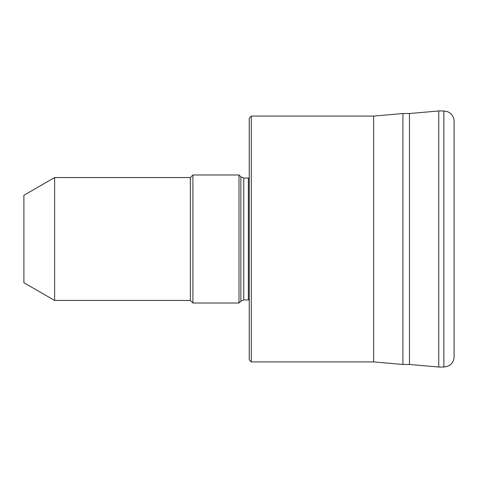 <?xml version="1.0" encoding="UTF-8"?>
<svg xmlns="http://www.w3.org/2000/svg" width="478" height="478" viewBox="0 0 478 478"><rect width="100%" height="100%" fill="white"/><g stroke="black" fill="none" stroke-linecap="round" stroke-linejoin="round"><path stroke-width="0.72" d="M23.9 282.713L23.9 195.287L54.629 177.541L54.629 300.459L23.9 282.713M190.346 300.459L190.346 177.541L192.909 174.984L192.909 303.016L190.346 300.459L54.629 300.459M249.241 177.959L248.357 178.055L248.357 299.945L243.768 299.945L240.87 301.146L239 303.016L239 174.984L192.909 174.984M249.241 359.868L249.241 118.132L251.291 116.088L251.291 361.912L249.241 359.868M373.641 361.912L373.641 116.088L402.912 113.525L402.912 364.475L373.641 361.912L251.291 361.912M409.467 364.475L409.467 113.525L438.738 110.962L438.738 367.038L409.467 364.475L402.912 364.475M443.859 110.962L443.859 367.038L447.701 366.285L450.198 364.839C452.726 362.754 454.028 360.071 454.1 356.791L454.1 121.209C454.028 117.929 452.726 115.246 450.198 113.161L447.701 111.715L443.859 110.962L438.738 110.962M240.87 301.146L240.87 176.854L239 174.984M243.768 299.945L243.768 178.055L240.87 176.854M239 303.016L192.909 303.016M443.859 367.038L438.738 367.038M409.467 113.525L402.912 113.525M373.641 116.088L251.291 116.088M248.357 299.945L249.241 300.041M248.357 178.055L243.768 178.055M190.346 177.541L54.629 177.541"/></g></svg>
